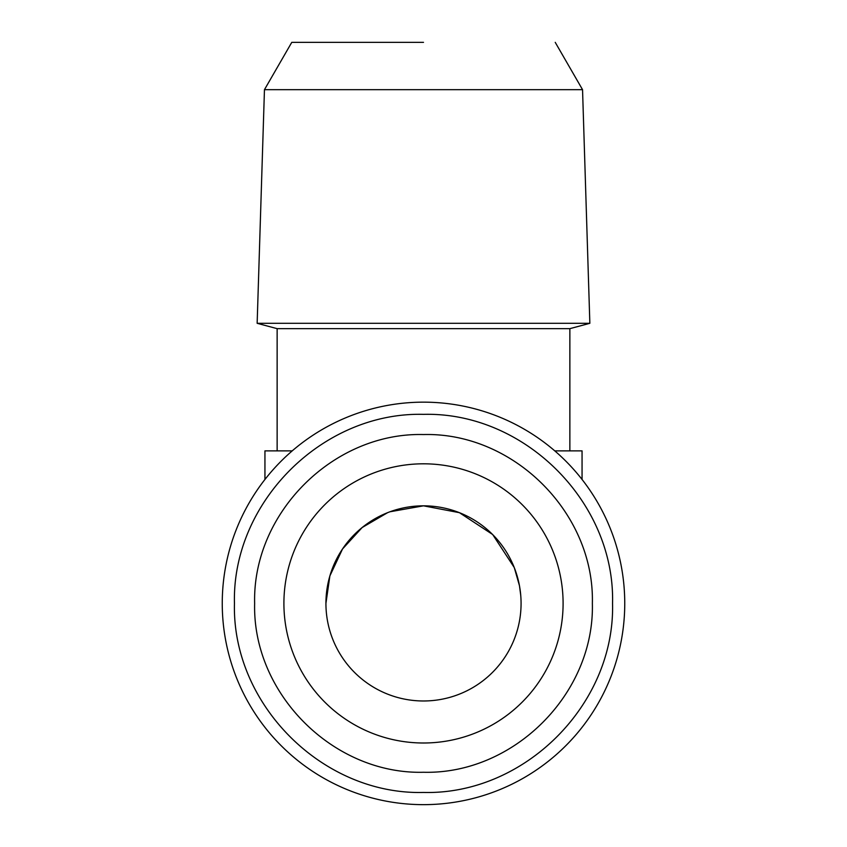 <?xml version="1.0" encoding="UTF-8"?>
<svg xmlns="http://www.w3.org/2000/svg" width="847" height="847" viewBox="0 0 847 847"><rect width="100%" height="100%" fill="white"/><g stroke="black" fill="none" stroke-linecap="round" stroke-linejoin="round"><path stroke-width="1.27" d="M569.862 450.869L569.862 328.657L277.138 328.657L257.149 323.3L589.851 323.3L569.862 328.657M277.138 450.869L277.138 328.657M492.499 534.404L459.413 512.679L423.5 505.828A97.574 97.574 0 0 1 521.074 603.403A97.574 97.574 0 0 1 423.5 700.977A97.574 97.574 0 0 1 325.926 603.403A97.574 97.574 0 0 1 423.5 505.828L389.959 511.779M387.587 512.679L362.156 527.533L342.516 548.994L329.875 575.928L325.926 603.403M555.23 42.35L582.545 89.676L264.455 89.676L257.149 323.3M582.545 89.676L589.851 323.3M423.5 402.156A201.247 201.247 0 0 1 624.747 603.403A201.247 201.247 0 0 1 423.5 804.65A201.247 201.247 0 0 1 222.253 603.403A201.247 201.247 0 0 1 423.5 402.156M423.5 42.35L291.77 42.35L423.5 42.35M423.5 414.352C524.515 411.758 615.144 502.387 612.55 603.403C615.144 704.418 524.515 795.047 423.5 792.453C322.485 795.047 231.856 704.418 234.45 603.403C231.856 502.387 322.485 411.758 423.5 414.352M423.5 742.999A139.596 139.596 0 0 1 283.904 603.403A139.596 139.596 0 0 1 423.5 463.807A139.596 139.596 0 0 1 563.096 603.403A139.596 139.596 0 0 1 423.5 742.999M592.36 603.403C594.679 513.166 513.737 432.224 423.5 434.543C333.263 432.224 252.321 513.166 254.64 603.403C252.321 693.64 333.263 774.582 423.5 772.263C513.737 774.582 594.679 693.64 592.36 603.403M554.785 450.869L582.058 450.869L582.058 479.466M264.942 479.466L264.942 450.869L292.215 450.869M520.736 595.325L519.465 585.732M519.444 585.648L514.309 567.702M514.224 567.49L492.785 534.69M291.77 42.35L264.455 89.676"/></g></svg>
